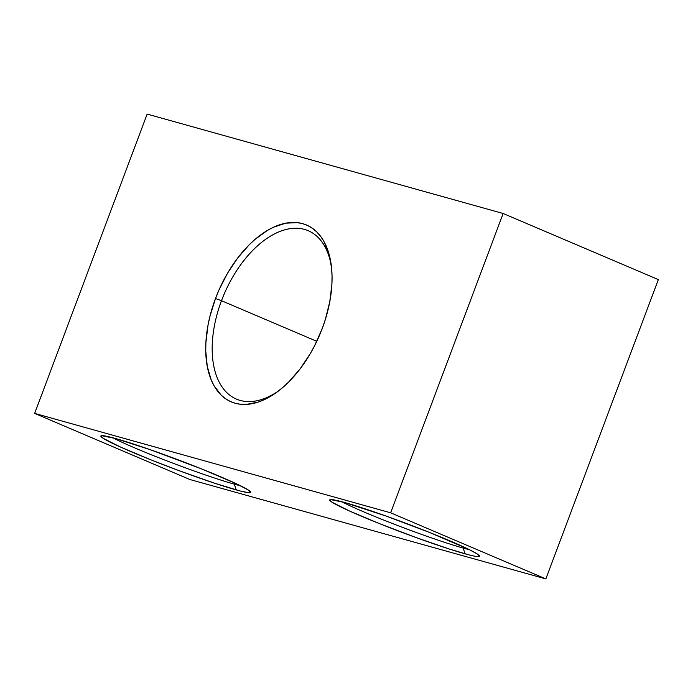 <?xml version="1.0" encoding="UTF-8"?>
<svg xmlns="http://www.w3.org/2000/svg" width="693" height="693" viewBox="0 0 693 693"><rect width="100%" height="100%" fill="white"/><g stroke="black" fill="none" stroke-linecap="round" stroke-linejoin="round"><path stroke-width="1.04" d="M112.881 437.794A75.511 4.634 -159.4 0 0 234.338 484.164L236.183 489.916A80.093 4.92 20.6 0 1 149.411 459.234A80.093 4.92 20.6 0 1 101.1 435.793A80.093 4.92 20.6 0 1 115.462 438.496L101.611 435.672L100.935 436.451L103.136 438.288L120.409 447.002L150.762 459.78L179.721 470.911L214.561 483.203L240.254 491.008L248.614 492.714L250.736 492.48L248.51 490.116L235.932 483.558L200.883 468.633L150.355 449.731L115.462 438.496A80.093 4.92 20.6 0 1 197.869 467.437A80.093 4.92 20.6 0 1 250.753 492.047A80.093 4.92 20.6 0 1 236.183 489.916L234.338 484.164A75.511 4.634 20.6 0 1 112.881 437.794M341.727 501.697A75.511 4.634 -159.4 0 0 463.193 548.068L465.029 553.811A80.093 4.92 20.6 0 1 378.257 523.137A80.093 4.92 20.6 0 1 329.955 499.696A80.093 4.92 20.6 0 1 344.317 502.399L330.466 499.575L329.781 500.355L331.982 502.191L349.255 510.906L379.608 523.674L415.887 537.499L449.514 549.099L469.1 554.911L475.346 556.314L479.582 556.384L477.364 554.019L468.884 549.419L429.729 532.536L386.244 516.112L344.317 502.399A80.093 4.92 20.6 0 1 426.715 531.332A80.093 4.92 20.6 0 1 479.608 555.951A80.093 4.92 20.6 0 1 465.029 553.811L463.193 548.068A75.511 4.634 20.6 0 1 341.727 501.697M331.514 267.359A91.528 52.503 -66.9 0 0 283.766 230.102A91.528 52.503 -66.9 0 0 221.491 300.719L215.497 298.536A96.11 55.128 113.1 0 1 281.67 224.16A96.11 55.128 113.1 0 1 331.297 265.445A96.11 55.128 113.1 0 1 322.297 328.361L314.683 345.59L310.195 353.785L300.078 368.927L288.764 381.938L282.787 387.482L276.68 392.316L264.302 399.67L258.151 402.113L246.206 404.426L240.54 404.27L235.144 403.239L230.076 401.351L225.372 398.605L221.093 395.045L213.955 385.611L211.166 379.825L207.268 366.398L205.743 350.935L205.89 342.628L207.995 325.242L209.936 316.346L215.497 298.536L219.066 289.804L227.59 273.111L237.716 257.969L249.03 244.958L255.007 239.414L267.29 230.5L273.492 227.226L285.689 223.189L297.254 222.626L302.642 223.657L307.718 225.546L312.413 228.292L316.692 231.852L320.512 236.192L323.83 241.285L328.863 253.499L331.583 268.009L332.042 275.961L331.895 284.269L329.79 301.654L325.346 319.482L322.297 328.361A96.11 55.128 113.1 0 1 277.521 391.701A96.11 55.128 113.1 0 1 215.783 388.591A96.11 55.128 113.1 0 1 215.497 298.536L221.491 300.719A91.528 52.503 113.1 0 1 308.212 230.708A91.528 52.503 113.1 0 1 331.514 267.359M463.626 546.924L463.193 548.068L463.626 546.924M234.771 483.021L234.338 484.164L234.771 483.021M316.796 341.311L221.491 300.719L316.796 341.311M189.856 479.504L545.85 578.906L658.35 279.6L545.85 578.906L390.635 512.803L503.144 213.496L147.15 114.094L34.65 413.4L390.635 512.803L503.144 213.496L658.35 279.6L503.144 213.496L147.15 114.094L34.65 413.4L390.635 512.803L545.85 578.906L189.856 479.504L34.65 413.4L189.856 479.504M279.054 390.531A91.528 52.503 113.1 0 1 236.478 399.125A91.528 52.503 113.1 0 1 221.491 300.719A91.528 52.503 -66.9 0 0 221.353 385.862A91.528 52.503 -66.9 0 0 279.054 390.531M240.584 485.793A75.511 4.634 20.6 0 1 234.338 484.164A75.511 4.634 -159.4 0 0 240.584 485.793M469.43 549.688A75.511 4.634 20.6 0 1 463.193 548.068A75.511 4.634 -159.4 0 0 469.43 549.688"/></g></svg>

